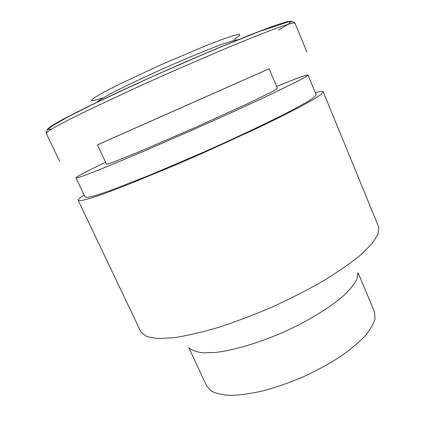 <?xml version="1.0" encoding="UTF-8"?>
<svg xmlns="http://www.w3.org/2000/svg" width="425" height="425" viewBox="0 0 425 425"><rect width="100%" height="100%" fill="white"/><g stroke="black" fill="none" stroke-linecap="round" stroke-linejoin="round"><path stroke-width="0.64" d="M189.173 347.847C191.988 350.386 196.573 352.038 202.922 352.798L214.71 352.522C232.863 350.582 258.065 343.246 283.215 332.281C308.231 321.018 330.597 307.275 344.223 295.125C350.306 289.223 354.535 283.895 356.904 279.145L357.914 273.068M84.177 195.133C79.937 197.843 77.95 199.601 78.221 200.414L141.164 332.446L146.944 336.68L157.76 338.55L173.549 337.742C186.41 335.835 201.206 332.44 217.94 327.558C235.461 321.863 253.502 315.042 272.053 307.1C290.402 298.69 307.572 289.908 323.558 280.755C338.417 271.633 350.875 262.953 360.926 254.708L372.125 243.557L378.006 234.287L378.755 227.163L323.223 91.843C322.803 91.099 320.168 91.386 315.308 92.708M78.221 200.414L81.462 200.605L90.127 198.369L104.322 193.582L123.749 186.278L174.834 165.304L203.655 152.75L259.011 127.357L282.168 116.078L300.629 106.59L313.714 99.291L321.188 94.371L323.223 91.843M105.559 162.254C86.472 171.387 76.617 176.598 76.001 177.889L85.154 197.189L88.23 197.365L96.448 195.24L109.878 190.703L150.753 174.765L203.432 152.235C230.913 140 256.812 127.888 277.328 117.725L294.764 108.773L307.147 101.873L314.245 97.208L316.179 94.817L308.029 75.066C307.551 74.646 302.945 76.107 294.217 79.448L276.59 86.466M76.001 177.889L78.784 177.427L86.743 174.659L99.96 169.517L140.617 152.591L193.402 129.609C221.037 117.332 247.18 105.432 267.994 95.668L298.419 80.856L305.814 76.819L308.029 75.066M106.431 164.124C107.121 164.209 109.836 163.386 114.58 161.654L137.955 152.267L192.929 128.541L247.43 103.753L270.087 92.746C274.555 90.392 276.988 88.931 277.392 88.368L269.137 68.744L183.276 106.76L97.437 144.829L106.431 164.124M97.447 144.851L269.147 68.76M102.664 98L94.446 100.427L91.386 100.433L94.191 97.808L103.132 92.554L117.847 84.947L159.577 65.386L203.756 46.543L221.181 39.785L233.357 35.62L239.551 34.239L239.721 35.535L234.35 39.19M188.822 347.735L206.715 386.059L211.305 391.096C216.192 393.63 222.939 395.059 231.556 395.388C241.145 395.016 252.03 393.417 264.217 390.586C276.898 387.063 289.829 382.521 303.009 376.959C315.987 370.929 328.042 364.4 339.166 357.372C349.451 350.248 357.951 343.257 364.666 336.403C370.207 329.8 373.681 323.839 375.084 318.516L374.441 311.732L358.068 272.733M59.707 161.542L46.245 133.275L48.407 131.102L56.1 126.491L69.493 119.43L88.363 110.091L139.219 86.307L168.406 73.206L225.298 48.647L249.502 38.686L269.094 30.983L283.321 25.803L291.906 23.2L294.966 23.056L306.866 52.02M51.43 129.173L47.265 129.423L51.154 126.044L63.867 118.809L85.377 107.881L114.564 93.909C137.195 83.401 160.878 72.723 185.619 61.869L220.485 46.984L250.33 34.807L272.728 26.281L286.471 21.792L291.444 21.25L288.331 24.22L278.285 30.106M97.272 102.324L97.877 101.134L109.331 94.318C121.901 87.709 142.694 77.817 165.192 67.798C187.728 57.832 209.249 48.949 222.928 43.918L236.22 39.753L237.782 39.982M46.245 133.275C45.857 131.548 46.782 129.816 52.663 125.667L67.432 117.199L90.222 105.666C109.113 96.539 130.369 86.631 153.993 75.937C178.091 65.206 201.19 55.208 223.284 45.932L259.452 31.439L287.985 22.026C291.842 21.351 294.169 21.696 294.966 23.056"/></g></svg>
